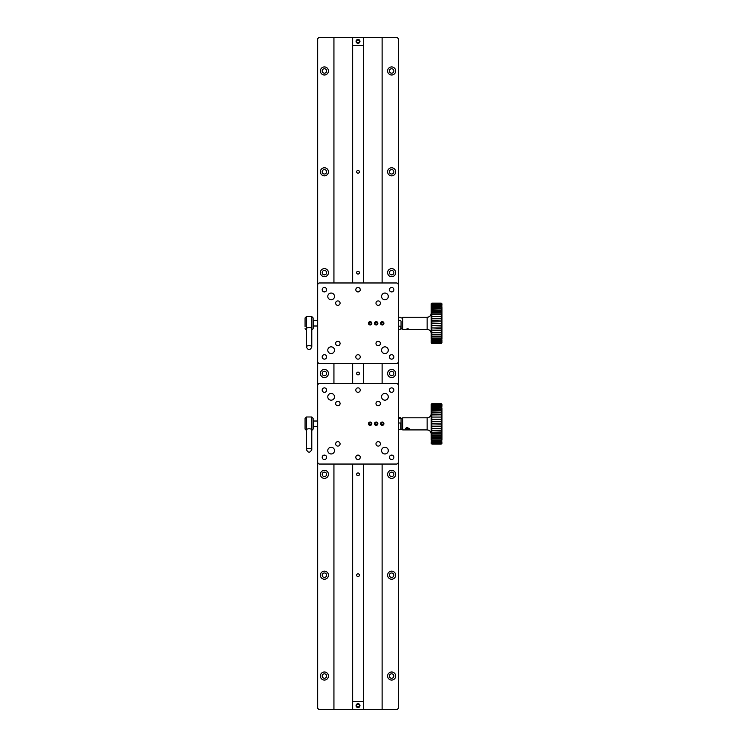 <?xml version="1.0" encoding="UTF-8"?>
<svg xmlns="http://www.w3.org/2000/svg" width="747" height="747" viewBox="0 0 747 747"><rect width="100%" height="100%" fill="white"/><g stroke="black" fill="none" stroke-linecap="round" stroke-linejoin="round"><path stroke-width="1.12" d="M327.774 396.816A3.361 3.361 0 0 0 332.817 399.729A3.361 3.361 0 0 0 332.817 393.902A3.361 3.361 0 0 0 327.774 396.816M381.558 396.816A3.361 3.361 0 0 0 386.601 399.729A3.361 3.361 0 0 0 386.601 393.902A3.361 3.361 0 0 0 381.558 396.816M381.558 450.6A3.361 3.361 0 0 0 386.601 453.513A3.361 3.361 0 0 0 386.601 447.686A3.361 3.361 0 0 0 381.558 450.6M327.774 450.6A3.361 3.361 0 0 0 332.817 453.513A3.361 3.361 0 0 0 332.817 447.686A3.361 3.361 0 0 0 327.774 450.6M355.805 390.093A2.222 2.222 0 0 0 359.139 392.016A2.222 2.222 0 0 0 359.139 388.169A2.222 2.222 0 0 0 355.805 390.093M398.366 462.701L398.366 384.714L397.021 383.37L319.034 383.37L317.69 384.714L317.69 708.305L319.034 709.65L397.021 709.65L398.366 708.305L398.366 462.701L397.021 464.046L319.034 464.046L317.69 462.701M380.55 423.708A1.681 1.681 0 0 0 383.071 425.164A1.681 1.681 0 0 0 383.071 422.251A1.681 1.681 0 0 0 380.55 423.708M374.499 423.708A1.681 1.681 0 0 0 377.02 425.164A1.681 1.681 0 0 0 377.02 422.251A1.681 1.681 0 0 0 374.499 423.708M368.448 423.708A1.681 1.681 0 0 0 370.97 425.164A1.681 1.681 0 0 0 370.97 422.251A1.681 1.681 0 0 0 368.448 423.708M375.974 443.877A2.222 2.222 0 0 0 379.308 445.8A2.222 2.222 0 0 0 379.308 441.953A2.222 2.222 0 0 0 375.974 443.877M375.974 403.539A2.222 2.222 0 0 0 379.308 405.462A2.222 2.222 0 0 0 379.308 401.615A2.222 2.222 0 0 0 375.974 403.539M335.636 403.539A2.222 2.222 0 0 0 338.97 405.462A2.222 2.222 0 0 0 338.97 401.615A2.222 2.222 0 0 0 335.636 403.539M335.636 443.877A2.222 2.222 0 0 0 338.97 445.8A2.222 2.222 0 0 0 338.97 441.953A2.222 2.222 0 0 0 335.636 443.877M355.805 457.323A2.222 2.222 0 0 0 359.139 459.246A2.222 2.222 0 0 0 359.139 455.399A2.222 2.222 0 0 0 355.805 457.323M389.42 457.323A2.222 2.222 0 0 0 392.754 459.246A2.222 2.222 0 0 0 392.754 455.399A2.222 2.222 0 0 0 389.42 457.323M389.42 390.093A2.222 2.222 0 0 0 392.754 392.016A2.222 2.222 0 0 0 392.754 388.169A2.222 2.222 0 0 0 389.42 390.093M322.19 390.093A2.222 2.222 0 0 0 325.524 392.016A2.222 2.222 0 0 0 325.524 388.169A2.222 2.222 0 0 0 322.19 390.093M322.19 457.323A2.222 2.222 0 0 0 325.524 459.246A2.222 2.222 0 0 0 325.524 455.399A2.222 2.222 0 0 0 322.19 457.323M401.055 321.275L401.055 329.091L398.366 329.362M401.055 325.515L400.784 329.362M400.784 320.622L398.366 320.622M398.366 326.168L400.784 326.168M309.099 428.778A2.689 1.083 180 0 0 306.41 429.861L306.41 449.563A2.689 1.083 0 0 1 309.099 448.48A2.689 1.083 0 0 1 309.575 448.499A2.689 1.083 0 0 1 311.788 449.563L311.788 429.861A2.689 1.083 180 0 0 309.099 428.778M317.69 421.019L313.805 421.019L313.133 429.086L313.133 418.329L311.788 416.985L311.788 430.431L313.133 429.086M306.41 416.985L305.065 418.329L305.065 429.086L306.41 430.431L306.41 416.985L311.788 416.985M383.883 323.311A1.653 1.653 0 0 1 381.409 324.74A1.653 1.653 0 0 1 381.409 321.882A1.653 1.653 0 0 1 383.883 323.311M381.194 323.843L382.165 324.478L383.211 323.946L383.267 322.788L382.296 322.153L381.259 322.676L381.194 323.843M383.239 323.367A1.008 1.008 0 0 1 381.68 324.161A1.008 1.008 0 0 1 381.773 322.415A1.008 1.008 0 0 1 383.239 323.367M309.099 327.503A2.689 1.457 180 0 0 306.41 328.96L306.41 347.038A2.689 1.457 -0 0 1 309.099 345.581A2.689 1.457 -0 0 1 309.575 345.609A2.689 1.457 -0 0 1 311.788 347.038L311.788 328.96A2.689 1.457 180 0 0 309.099 327.503M402.269 429.236L401.055 429.236M383.874 423.708A1.643 1.643 0 0 1 381.409 425.127A1.643 1.643 0 0 1 381.409 422.288A1.643 1.643 0 0 1 383.874 423.708M381.708 422.671L382.866 422.727L383.398 423.773L382.753 424.744L381.596 424.679L381.073 423.642L381.708 422.671M317.69 320.622L313.805 320.622L313.133 328.689L313.133 317.933L311.788 316.588L311.788 330.034L313.133 328.689M305.065 328.689L306.41 330.034L306.41 316.588L305.065 317.933L305.065 326.672M407.647 328.736L409.235 329.278L406.051 329.278L407.647 328.736M406.611 329.306L408.674 329.025L406.611 329.306M407.601 329.464L407.601 328.876M352.649 37.35L397.021 37.35L398.366 38.695L398.366 284.318L397.021 282.973L319.034 282.973L317.69 284.318L317.69 38.695L319.034 37.35L352.649 37.35L352.649 282.973M398.366 384.714L398.366 362.304L397.021 363.649L319.034 363.649L317.69 362.304L317.69 384.714M322.19 676.035A2.222 2.222 0 0 1 325.524 674.111A2.222 2.222 0 0 1 325.524 677.959A2.222 2.222 0 0 1 322.19 676.035M389.42 676.035A2.222 2.222 0 0 1 392.754 674.111A2.222 2.222 0 0 1 392.754 677.959A2.222 2.222 0 0 1 389.42 676.035M322.19 70.965A2.222 2.222 0 0 1 325.524 69.041A2.222 2.222 0 0 1 325.524 72.889A2.222 2.222 0 0 1 322.19 70.965M322.19 171.81A2.222 2.222 0 0 1 325.524 169.886A2.222 2.222 0 0 1 325.524 173.734A2.222 2.222 0 0 1 322.19 171.81M322.19 272.655A2.222 2.222 0 0 1 325.524 270.731A2.222 2.222 0 0 1 325.524 274.579A2.222 2.222 0 0 1 322.19 272.655M322.19 373.5A2.222 2.222 0 0 1 325.524 371.576A2.222 2.222 0 0 1 325.524 375.424A2.222 2.222 0 0 1 322.19 373.5M322.19 474.345A2.222 2.222 0 0 1 325.524 472.421A2.222 2.222 0 0 1 325.524 476.269A2.222 2.222 0 0 1 322.19 474.345M322.19 575.19A2.222 2.222 0 0 1 325.524 573.266A2.222 2.222 0 0 1 325.524 577.114A2.222 2.222 0 0 1 322.19 575.19M389.42 575.19A2.222 2.222 0 0 1 392.754 573.266A2.222 2.222 0 0 1 392.754 577.114A2.222 2.222 0 0 1 389.42 575.19M389.42 474.345A2.222 2.222 0 0 1 392.754 472.421A2.222 2.222 0 0 1 392.754 476.269A2.222 2.222 0 0 1 389.42 474.345M389.42 373.5A2.222 2.222 0 0 1 392.754 371.576A2.222 2.222 0 0 1 392.754 375.424A2.222 2.222 0 0 1 389.42 373.5M389.42 272.655A2.222 2.222 0 0 1 392.754 270.731A2.222 2.222 0 0 1 392.754 274.579A2.222 2.222 0 0 1 389.42 272.655M389.42 171.81A2.222 2.222 0 0 1 392.754 169.886A2.222 2.222 0 0 1 392.754 173.734A2.222 2.222 0 0 1 389.42 171.81M389.42 70.965A2.222 2.222 0 0 1 392.754 69.041A2.222 2.222 0 0 1 392.754 72.889A2.222 2.222 0 0 1 389.42 70.965M382.119 37.35L382.119 282.973M382.119 363.649L382.119 383.37M382.119 464.046L382.119 709.65M363.472 709.65L363.472 464.046M363.472 383.37L363.472 363.649M363.472 282.973L363.472 37.35M356.646 705.616A1.382 1.382 0 0 0 358.719 706.811A1.382 1.382 0 0 0 358.719 704.421A1.382 1.382 0 0 0 356.646 705.616M356.646 41.384A1.382 1.382 0 0 0 358.719 42.579A1.382 1.382 0 0 0 358.719 40.189A1.382 1.382 0 0 0 356.646 41.384M352.584 709.65L352.584 464.046M352.584 383.37L352.584 363.649M352.584 282.973L352.584 37.35M333.937 709.65L333.937 464.046M333.937 383.37L333.937 363.649M333.937 282.973L333.937 37.35M320.379 676.035A4.034 4.034 0 0 0 326.43 679.527A4.034 4.034 0 0 0 326.43 672.543A4.034 4.034 0 0 0 320.379 676.035M320.379 70.965A4.034 4.034 0 0 0 326.43 74.457A4.034 4.034 0 0 0 326.43 67.473A4.034 4.034 0 0 0 320.379 70.965M320.379 171.81A4.034 4.034 0 0 0 326.43 175.302A4.034 4.034 0 0 0 326.43 168.318A4.034 4.034 0 0 0 320.379 171.81M320.379 272.655A4.034 4.034 0 0 0 326.43 276.147A4.034 4.034 0 0 0 326.43 269.163A4.034 4.034 0 0 0 320.379 272.655M320.379 373.5A4.034 4.034 0 0 0 326.43 376.992A4.034 4.034 0 0 0 326.43 370.008A4.034 4.034 0 0 0 320.379 373.5M320.379 474.345A4.034 4.034 0 0 0 326.43 477.837A4.034 4.034 0 0 0 326.43 470.853A4.034 4.034 0 0 0 320.379 474.345M320.379 575.19A4.034 4.034 0 0 0 326.43 578.682A4.034 4.034 0 0 0 326.43 571.698A4.034 4.034 0 0 0 320.379 575.19M387.609 272.655A4.034 4.034 0 0 0 393.66 276.147A4.034 4.034 0 0 0 393.66 269.163A4.034 4.034 0 0 0 387.609 272.655M387.609 676.035A4.034 4.034 0 0 0 393.66 679.527A4.034 4.034 0 0 0 393.66 672.543A4.034 4.034 0 0 0 387.609 676.035M387.609 575.19A4.034 4.034 0 0 0 393.66 578.682A4.034 4.034 0 0 0 393.66 571.698A4.034 4.034 0 0 0 387.609 575.19M387.609 474.345A4.034 4.034 0 0 0 393.66 477.837A4.034 4.034 0 0 0 393.66 470.853A4.034 4.034 0 0 0 387.609 474.345M387.609 373.5A4.034 4.034 0 0 0 393.66 376.992A4.034 4.034 0 0 0 393.66 370.008A4.034 4.034 0 0 0 387.609 373.5M387.609 171.81A4.034 4.034 0 0 0 393.66 175.302A4.034 4.034 0 0 0 393.66 168.318A4.034 4.034 0 0 0 387.609 171.81M387.609 70.965A4.034 4.034 0 0 0 393.66 74.457A4.034 4.034 0 0 0 393.66 67.473A4.034 4.034 0 0 0 387.609 70.965M405.63 428.722A2.017 1.111 0 0 1 407.647 427.611M409.664 428.722A2.017 1.111 0 0 1 407.647 429.833M407.647 427.994A1.643 0.906 -0 0 1 409.067 429.357A1.643 0.906 -0 0 1 406.228 429.357A1.643 0.906 -0 0 1 407.647 427.994M406.601 429.189L406.667 428.545L408.684 428.61L408.618 429.254L406.601 429.189M407.573 429.544L407.573 428.302M408.618 428.591L408.618 429.254M377.833 323.311A1.653 1.653 0 0 1 375.358 324.74A1.653 1.653 0 0 1 375.358 321.882A1.653 1.653 0 0 1 377.833 323.311M375.143 323.843L376.115 324.478L377.16 323.946L377.216 322.788L376.245 322.153L375.209 322.676L375.143 323.843M377.188 323.367A1.008 1.008 0 0 1 375.629 324.161A1.008 1.008 0 0 1 375.722 322.415A1.008 1.008 0 0 1 377.188 323.367M327.774 296.419A3.361 3.361 0 0 0 332.817 299.332A3.361 3.361 0 0 0 332.817 293.506A3.361 3.361 0 0 0 327.774 296.419M381.558 296.419A3.361 3.361 0 0 0 386.601 299.332A3.361 3.361 0 0 0 386.601 293.506A3.361 3.361 0 0 0 381.558 296.419M381.558 350.203A3.361 3.361 0 0 0 386.601 353.116A3.361 3.361 0 0 0 386.601 347.29A3.361 3.361 0 0 0 381.558 350.203M327.774 350.203A3.361 3.361 0 0 0 332.817 353.116A3.361 3.361 0 0 0 332.817 347.29A3.361 3.361 0 0 0 327.774 350.203M355.805 289.696A2.222 2.222 0 0 0 359.139 291.619A2.222 2.222 0 0 0 359.139 287.772A2.222 2.222 0 0 0 355.805 289.696M317.69 362.304L317.69 284.318M398.366 284.318L398.366 362.304M380.55 323.311A1.681 1.681 0 0 0 383.071 324.768A1.681 1.681 0 0 0 383.071 321.854A1.681 1.681 0 0 0 380.55 323.311M374.499 323.311A1.681 1.681 0 0 0 377.02 324.768A1.681 1.681 0 0 0 377.02 321.854A1.681 1.681 0 0 0 374.499 323.311M368.448 323.311A1.681 1.681 0 0 0 370.97 324.768A1.681 1.681 0 0 0 370.97 321.854A1.681 1.681 0 0 0 368.448 323.311M375.974 343.48A2.222 2.222 0 0 0 379.308 345.403A2.222 2.222 0 0 0 379.308 341.556A2.222 2.222 0 0 0 375.974 343.48M375.974 303.142A2.222 2.222 0 0 0 379.308 305.065A2.222 2.222 0 0 0 379.308 301.218A2.222 2.222 0 0 0 375.974 303.142M335.636 303.142A2.222 2.222 0 0 0 338.97 305.065A2.222 2.222 0 0 0 338.97 301.218A2.222 2.222 0 0 0 335.636 303.142M335.636 343.48A2.222 2.222 0 0 0 338.97 345.403A2.222 2.222 0 0 0 338.97 341.556A2.222 2.222 0 0 0 335.636 343.48M355.805 356.926A2.222 2.222 0 0 0 359.139 358.849A2.222 2.222 0 0 0 359.139 355.002A2.222 2.222 0 0 0 355.805 356.926M389.42 356.926A2.222 2.222 0 0 0 392.754 358.849A2.222 2.222 0 0 0 392.754 355.002A2.222 2.222 0 0 0 389.42 356.926M389.42 289.696A2.222 2.222 0 0 0 392.754 291.619A2.222 2.222 0 0 0 392.754 287.772A2.222 2.222 0 0 0 389.42 289.696M322.19 289.696A2.222 2.222 0 0 0 325.524 291.619A2.222 2.222 0 0 0 325.524 287.772A2.222 2.222 0 0 0 322.19 289.696M322.19 356.926A2.222 2.222 0 0 0 325.524 358.849A2.222 2.222 0 0 0 325.524 355.002A2.222 2.222 0 0 0 322.19 356.926M377.823 423.708A1.643 1.643 0 0 1 375.358 425.127A1.643 1.643 0 0 1 375.358 422.288A1.643 1.643 0 0 1 377.823 423.708M375.657 422.671L376.815 422.727L377.347 423.773L376.703 424.744L375.545 424.679L375.022 423.642L375.657 422.671M371.782 323.311A1.653 1.653 0 0 1 369.307 324.74A1.653 1.653 0 0 1 369.307 321.882A1.653 1.653 0 0 1 371.782 323.311M369.093 323.843L370.064 324.478L371.11 323.946L371.166 322.788L370.195 322.153L369.158 322.676L369.093 323.843M371.138 323.367A1.008 1.008 0 0 1 369.578 324.161A1.008 1.008 0 0 1 369.672 322.415A1.008 1.008 0 0 1 371.138 323.367M352.649 464.046L352.649 709.65M352.649 363.649L352.649 383.37M363.406 37.35L363.406 282.973M363.406 363.649L363.406 383.37M363.406 464.046L363.406 709.65M358.028 43.335A1.952 1.952 0 0 1 356.338 40.413A1.952 1.952 0 0 1 359.718 40.413A1.952 1.952 0 0 1 358.028 43.335M358.028 707.568A1.952 1.952 0 0 1 356.338 704.645A1.952 1.952 0 0 1 359.718 704.645A1.952 1.952 0 0 1 358.028 707.568M358.028 170.428A1.382 1.382 0 0 1 359.223 172.501A1.382 1.382 0 0 1 356.833 172.501A1.382 1.382 0 0 1 358.028 170.428M358.028 573.808A1.382 1.382 0 0 1 359.223 575.881A1.382 1.382 0 0 1 356.833 575.881A1.382 1.382 0 0 1 358.028 573.808M358.028 472.963A1.382 1.382 0 0 1 359.223 475.036A1.382 1.382 0 0 1 356.833 475.036A1.382 1.382 0 0 1 358.028 472.963M358.028 372.118A1.382 1.382 0 0 1 359.223 374.191A1.382 1.382 0 0 1 356.833 374.191A1.382 1.382 0 0 1 358.028 372.118M358.028 271.273A1.382 1.382 0 0 1 359.223 273.346A1.382 1.382 0 0 1 356.833 273.346A1.382 1.382 0 0 1 358.028 271.273M363.406 701.582L352.649 701.582M352.649 45.418L363.406 45.418M401.055 418.946L401.055 429.488L398.366 429.758M400.784 418.404L398.366 418.404M398.366 423.007L400.784 423.007L401.055 422.466M400.784 423.007L400.784 429.758M371.773 423.708A1.643 1.643 0 0 1 369.307 425.127A1.643 1.643 0 0 1 369.307 422.288A1.643 1.643 0 0 1 371.773 423.708M369.606 422.671L370.764 422.727L371.296 423.773L370.652 424.744L369.494 424.679L368.971 423.642L369.606 422.671M441.262 417.059L431.178 417.069L431.178 419.272L441.935 419.272L441.935 417.069L441.262 417.059L441.262 418.88M431.85 417.059L431.85 418.88M441.262 419.356L431.85 419.356L431.85 421.224L441.935 421.551L441.935 419.272L441.262 419.356L441.262 421.224M431.85 419.356L431.178 419.272L431.178 421.551L431.85 421.224M441.262 414.865L431.178 414.949L431.178 417.069L441.935 417.069L441.935 414.949L441.262 414.865L441.262 416.602M431.85 414.865L431.85 416.602M441.262 412.792L431.178 412.96L431.178 414.949L431.85 414.426L441.262 414.426L441.935 414.949L441.935 412.96L441.262 412.792L441.262 414.426M431.85 412.792L431.85 414.426M441.262 410.878L431.178 411.13L431.178 412.96L431.85 412.391L441.262 412.391L441.935 412.96L441.935 411.13L441.262 410.878L441.262 412.391M431.85 410.878L431.85 412.391M441.262 409.141L431.178 409.468L431.178 411.13L431.85 410.505L441.262 410.505L441.935 411.13L441.935 409.468L441.262 409.141L441.262 410.505M431.85 409.141L431.85 410.505M441.262 407.61L431.178 408.011L431.178 409.468L431.85 408.814L441.262 408.814L441.935 409.468L441.935 408.011L441.262 407.61L441.262 408.814M431.85 407.61L431.85 408.814M441.262 406.312L431.178 406.779L431.178 408.011L431.85 407.33L441.262 407.33L441.935 408.011L441.262 406.312L441.262 407.33M431.85 406.312L431.85 407.33M441.262 405.257L431.85 405.257L431.178 405.789L431.178 406.779L431.85 406.079L441.262 406.079L441.935 406.779L441.262 405.257L441.262 406.079M431.85 405.257L431.85 406.079M441.262 404.463L431.85 404.463L431.178 405.051L431.178 405.789L431.85 405.079L441.262 405.079L441.935 405.789L441.935 405.051L441.262 404.463L441.262 405.079M431.85 404.463L431.85 405.079M441.262 403.95L431.85 403.95L431.178 404.575L431.178 405.051L431.85 404.342L441.262 404.342L441.935 405.051L441.262 404.342M441.262 403.688L441.935 404.37L441.262 403.688L431.85 403.688L441.262 403.688L431.85 403.688L431.178 404.36L431.85 403.688L431.178 404.575L431.85 403.875L441.262 403.875L441.935 404.575L441.262 403.875M441.262 443.839L431.85 443.839L431.178 443.139L431.85 444.007L441.262 444.007L441.935 443.344L441.262 444.026L431.85 444.026L431.178 443.344L431.85 444.026L441.262 444.026L441.935 443.139L441.262 444.007M441.262 443.373L431.85 443.373L431.178 442.663L431.85 443.765L441.262 443.765L441.935 442.663L441.262 443.765M441.262 442.635L431.85 442.635L431.178 441.925L431.85 443.242L441.262 443.242L441.935 441.925L441.262 443.242M431.85 442.635L431.85 443.242M441.262 441.636L431.85 441.636L431.178 440.926L431.85 442.457L441.262 442.457L441.935 440.926L441.262 442.457M431.85 441.636L431.85 442.457M441.262 440.385L431.85 440.385L431.178 439.694L431.85 441.402L441.262 441.402L441.935 439.694L441.262 441.402M431.85 440.385L431.85 441.402M441.262 438.9L431.85 438.9L431.178 438.246L431.178 439.694L431.85 440.104L441.262 440.104L441.935 439.694L441.935 438.246L441.262 440.104M431.85 438.9L431.85 440.104M441.262 437.21L431.85 437.21L431.178 436.584L431.178 438.246L431.85 438.573L441.262 438.573L441.935 438.246L441.935 436.584L441.262 438.573M431.85 437.21L431.85 438.573M441.262 435.324L431.85 435.324L431.178 434.745L431.178 436.584L431.85 436.836L441.262 436.836L441.935 436.584L441.935 434.745L441.262 436.836M431.85 435.324L431.85 436.836M441.262 433.279L431.85 433.279L431.178 432.756L431.178 434.745L431.85 434.922L441.262 434.922L441.935 434.745L441.935 432.756L441.262 433.279L441.262 434.922M431.85 433.279L431.85 434.922M441.262 431.103L431.178 430.645L431.178 432.756L431.85 432.849L441.935 432.756L441.935 430.645L441.262 431.103L441.262 432.849M431.85 431.103L431.85 432.849M441.262 428.834L431.178 428.433L431.178 430.645L441.935 430.645L441.935 428.433L441.262 428.834L441.262 430.645M431.85 428.834L431.85 430.645M441.262 426.481L431.178 426.163L431.178 428.433L441.935 428.433L441.935 426.163L441.262 426.481L441.262 428.358M431.85 426.481L431.85 428.358M441.262 424.1L431.178 423.857L431.178 426.163L441.935 426.163L441.935 423.857L441.262 424.1L441.262 425.995M431.85 424.1L431.85 425.995M441.262 421.71L431.85 421.71L431.85 423.614L441.935 423.857L441.935 421.551L441.262 421.71L441.262 423.614M431.85 421.71L431.178 421.551L431.178 423.857L431.85 423.614M427.144 417.806L402.67 417.806L402.67 429.908L427.144 429.908L427.144 417.806C429.59 417.564 430.935 416.219 431.178 413.773M402.67 417.806L402.67 429.908M431.178 423.857L441.935 423.857M431.178 421.551L441.935 421.551M431.178 426.163L441.935 426.163M431.178 428.433L441.935 428.433M431.178 419.272L441.935 419.272M441.262 316.523L431.178 316.523L431.178 318.736L441.935 318.736L441.935 316.523L441.262 316.523L441.262 318.343M431.85 316.523L431.85 318.343M441.262 318.82L431.85 318.82L431.85 320.687L441.935 321.014L441.935 318.736L441.262 318.82L441.262 320.687M431.85 318.82L431.178 318.736L431.178 321.014L431.85 320.687M441.262 314.328L431.178 314.412L431.178 316.523L441.935 316.523L441.935 314.412L441.262 314.328L441.262 316.065M431.85 314.328L431.85 316.065M441.262 312.255L431.178 312.423L431.178 314.412L431.85 313.889L441.262 313.889L441.935 314.412L441.935 312.423L441.262 312.255L441.262 313.889M431.85 312.255L431.85 313.889M441.262 310.332L431.178 310.584L431.178 312.423L431.85 311.844L441.262 311.844L441.935 312.423L441.935 310.584L441.262 310.332L441.262 311.844M431.85 310.332L431.85 311.844M441.262 308.604L431.178 308.931L431.178 310.584L431.85 309.968L441.262 309.968L441.935 310.584L441.935 308.931L441.262 308.604L441.262 309.968M431.85 308.604L431.85 309.968M441.262 307.073L431.178 307.475L431.178 308.931L431.85 308.268L441.262 308.268L441.935 308.931L441.935 307.475L441.262 307.073L441.262 308.268M431.85 307.073L431.85 308.268M441.262 305.775L431.178 306.242L431.178 307.475L431.85 306.784L441.262 306.784L441.935 307.475L441.262 305.775L441.262 306.784M431.85 305.775L431.85 306.784M441.262 304.72L431.85 304.72L431.178 305.252L431.178 306.242L431.85 305.532L441.262 305.532L441.935 306.242L441.262 304.72L441.262 305.532M431.85 304.72L431.85 305.532M441.262 303.926L431.85 303.926L431.178 304.505L431.178 305.252L431.85 304.533L441.262 304.533L441.935 305.252L441.935 304.505L441.262 303.926L441.262 304.533M431.85 303.926L431.85 304.533M441.262 303.403L431.85 303.403L431.178 304.029L431.178 304.505L431.85 303.796L441.262 303.796L441.935 304.505L441.262 303.796M441.262 303.151L441.935 303.824L441.262 303.151L431.85 303.151L441.262 303.151L431.85 303.151L431.178 303.824L431.85 303.151L431.178 304.029L431.85 303.329L441.262 303.329L441.935 304.029L441.262 303.329M431.178 342.808L431.85 343.489L431.178 342.808L431.85 343.489L441.262 343.489L431.85 343.48L431.178 342.808M441.262 343.489L441.935 342.126L441.262 342.836L431.85 342.836L431.178 342.126L431.85 343.228L441.262 343.228L441.935 342.602L441.262 343.48L431.85 343.489M441.262 342.098L431.85 342.098L431.178 341.379L431.85 342.705L441.262 342.705L441.935 341.379L441.262 342.705M431.85 342.098L431.85 342.705M441.262 341.099L431.85 341.099L431.178 340.389L431.85 341.911L441.262 341.911L441.935 340.389L441.262 341.911M431.85 341.099L431.85 341.911M441.262 339.848L431.85 339.848L431.178 339.157L431.85 340.856L441.262 340.856L441.935 339.157L441.262 340.856M431.85 339.848L431.85 340.856M441.262 338.363L431.85 338.363L431.178 337.7L431.178 339.157L431.85 339.558L441.262 339.558L441.935 339.157L441.935 337.7L441.262 339.558M431.85 338.363L431.85 339.558M441.262 336.664L431.85 336.664L431.178 336.047L431.178 337.7L431.85 338.027L441.262 338.027L441.935 337.7L441.935 336.047L441.262 338.027M431.85 336.664L431.85 338.027M441.262 334.787L431.85 334.787L431.178 334.208L431.178 336.047L431.85 336.299L441.262 336.299L441.935 336.047L441.935 334.208L441.262 336.299M431.85 334.787L431.85 336.299M441.262 332.742L431.85 332.742L431.178 332.219L431.178 334.208L431.85 334.376L441.262 334.376L441.935 334.208L441.935 332.219L441.262 332.742L441.262 334.376M431.85 332.742L431.85 334.376M441.262 330.566L431.178 330.109L431.178 332.219L431.85 332.312L441.935 332.219L441.935 330.109L441.262 330.566L441.262 332.312M431.85 330.566L431.85 332.312M441.262 328.288L431.178 327.896L431.178 330.109L441.935 330.109L441.935 327.896L441.262 328.288L441.262 330.109M431.85 328.288L431.85 330.109M441.262 325.944L431.178 325.617L431.178 327.896L441.935 327.896L441.935 325.617L441.262 325.944L441.262 327.812M431.85 325.944L431.85 327.812M441.262 323.563L431.178 323.32L431.178 325.617L441.935 325.617L441.935 323.32L441.262 323.563L441.262 325.459M431.85 323.563L431.85 325.459M441.262 321.173L431.85 321.173L431.85 323.068L441.935 323.32L441.935 321.014L441.262 321.173L441.262 323.068M431.85 321.173L431.178 321.014L431.178 323.32L431.85 323.068M441.262 343.303L431.85 343.303M431.178 333.405C430.935 330.949 429.59 329.604 427.144 329.371L427.144 317.27L402.67 317.27L402.67 329.371L406.191 329.371M402.67 317.27L402.67 329.371M431.178 323.32L441.935 323.32M431.178 321.014L441.935 321.014M431.178 325.617L441.935 325.617M431.178 327.896L441.935 327.896M431.178 318.736L441.935 318.736M400.784 317.26L398.366 317.26M311.788 449.563C309.996 453.027 308.203 453.027 306.41 449.563M311.788 347.038C309.996 350.511 308.203 350.511 306.41 347.038M402.269 418.479L401.055 418.479M306.41 316.588L311.788 316.588M402.269 317.942L401.055 317.942M402.269 328.699L401.055 328.699M313.805 426.397L317.69 426.397M313.805 421.019L313.133 420.346M313.805 326L317.69 326M313.805 320.622L313.133 319.949M400.784 417.657L398.366 417.657M427.144 429.908C429.59 430.151 430.935 431.495 431.178 433.942M427.144 317.27C429.59 317.027 430.935 315.682 431.178 313.236M427.144 329.371L409.095 329.371"/></g></svg>
